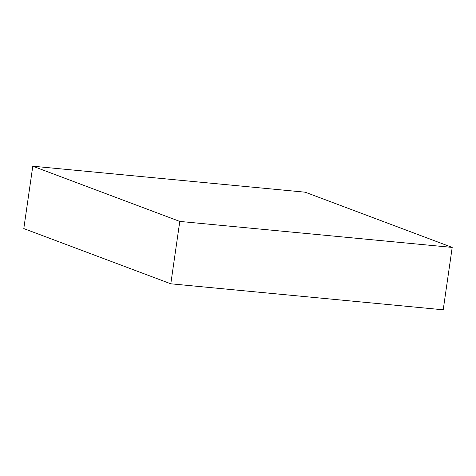 <?xml version="1.0" encoding="UTF-8"?>
<svg xmlns="http://www.w3.org/2000/svg" width="476" height="476" viewBox="0 0 476 476"><rect width="100%" height="100%" fill="white"/><g stroke="black" fill="none" stroke-linecap="round" stroke-linejoin="round"><path stroke-width="0.71" d="M32.79 166.201L23.8 228.587L170.795 283.803L443.21 309.799L452.2 247.413L305.205 192.197L32.79 166.201L179.785 221.417L170.795 283.803M179.785 221.417L452.2 247.413"/></g></svg>
